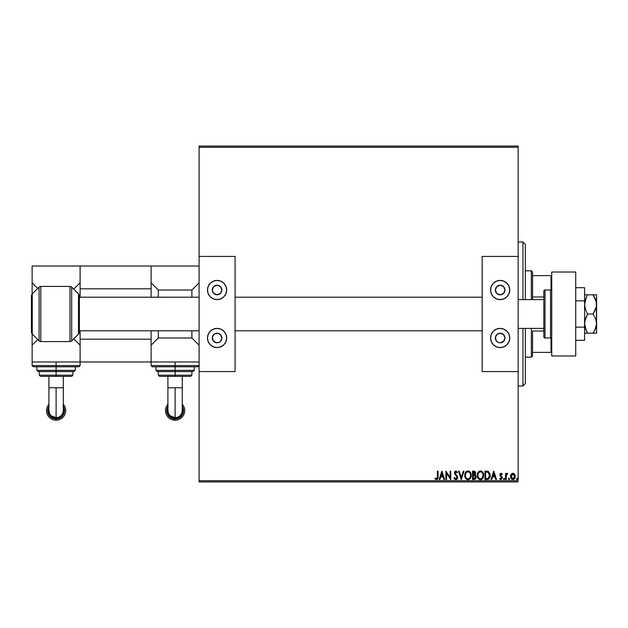 <?xml version="1.0" encoding="UTF-8"?>
<svg xmlns="http://www.w3.org/2000/svg" width="628" height="628" viewBox="0 0 628 628"><rect width="100%" height="100%" fill="white"/><g stroke="black" fill="none" stroke-linecap="round" stroke-linejoin="round"><path stroke-width="0.94" d="M518.155 146.073L199.092 146.073L518.155 146.073L518.155 256.428L518.155 146.073M518.155 480.726L199.092 480.726L199.092 371.572L235.076 371.572L235.076 256.428L199.092 256.428L199.092 147.274L518.155 147.274L199.092 147.274L199.092 146.073L199.092 371.572L235.076 371.572L235.076 256.428L199.092 256.428L199.092 480.726L518.155 480.726L518.155 371.572L518.155 480.726M515.243 476.754L512.88 479.635L510.509 476.479L511.137 474.305L512.88 473.284L511.137 474.305L510.548 475.906L510.643 477.563L511.836 479.345L513.924 479.345L514.929 478.081L515.211 475.906L513.877 473.559L512.621 473.3L511.294 474.085M506.207 479.533L505.556 479.533L506.207 479.533L506.349 475.153L507.817 473.496L506.945 473.386L506.207 474.297L506.207 473.394L505.556 473.394L505.556 479.533L505.556 473.394L505.556 479.533L506.207 479.533L506.309 475.365L507.817 473.496L507.33 473.284L506.207 474.297L506.207 473.394L505.556 473.394L506.207 473.394M501.081 473.284L500.147 473.826L499.864 475.137L501.639 478.246L500.893 478.881L500.006 478.238L499.637 478.803L500.963 479.635L502.314 478.175L502.117 476.919L500.508 475.011L500.979 474.062L501.953 474.69L502.329 474.156L501.803 473.575L501.081 473.284L499.857 474.894L501.686 477.9L500.893 478.881L500.006 478.238L499.637 478.803L500.963 479.635L502.329 477.861L500.5 474.862L501.12 474.038L501.953 474.69L502.329 474.156L501.081 473.284M490.162 475.435L490.162 475.443C490.264 477.861 489.188 479.227 486.951 479.533L488.396 479.266L489.455 478.269L490.075 474.273L488.521 471.573L484.997 471.133L484.997 479.533L486.951 479.533C489.188 479.227 490.264 477.861 490.162 475.435L488.27 471.44L484.997 471.133L484.997 479.533L484.997 471.133L486.794 471.149M474.187 479.533L472.515 479.533L475.317 479.156L476.173 477.147L475.851 475.859L474.846 475.004L475.592 473.716L475.372 472.036L474.501 471.236L472.515 471.133L472.515 479.533L472.515 471.133L472.515 479.533L474.187 479.533L476.173 477.147L474.846 475.004L475.632 473.214L473.7 471.133L472.515 471.133L473.905 471.141M463.307 471.133L464.006 471.133L461.313 479.533L464.006 471.133L463.307 471.133L461.266 477.5L459.217 471.133L458.519 471.133L461.211 479.533L458.519 471.133L461.211 479.533L464.006 471.133L463.307 471.133L461.266 477.5L459.217 471.133L458.519 471.133L459.217 471.133M446.571 479.533L446.571 473.284L450.763 479.533L450.763 471.133L450.119 471.133L450.119 477.398L445.919 471.133L445.919 479.533L446.571 479.533L445.919 479.533L446.571 479.533L446.571 473.284L450.763 479.533L450.763 471.133L450.119 471.133L450.119 477.398L445.919 471.133L445.919 479.533L446.061 471.133M437.418 476.723L436.837 478.803L435.267 478.128L434.945 478.779L436.531 479.745L437.795 478.929L438.061 471.133L437.418 471.133L437.418 476.723L436.523 478.881L435.267 478.128L434.945 478.779L436.531 479.745L438.061 476.801L438.061 471.133L437.418 471.133L437.418 476.723M439.843 479.533L439.137 479.533L441.829 471.133L439.137 479.533L439.843 479.533L440.707 476.84L443.062 476.84L443.925 479.533L444.632 479.533L441.939 471.133L439.137 479.533L439.843 479.533L440.707 476.84L443.062 476.84L443.925 479.533L444.632 479.533L441.939 471.133L444.632 479.533L443.925 479.533M455.881 479.745L457.208 478.976L457.655 477.476L457.239 475.977L455.096 473.135L455.732 471.801L457.043 472.853L457.545 472.342L455.928 470.921L454.79 471.573L454.444 473.214L456.799 476.636L456.917 478.034L455.834 478.881L454.523 477.484L453.997 477.908L454.915 479.384L455.881 479.745L457.655 477.476L455.072 472.845L455.92 471.777L457.043 472.853L457.545 472.342L455.928 470.921L454.429 472.876L457.011 477.461L455.834 478.881L454.523 477.484L453.997 477.908L455.881 479.745M464.759 475.365L465.544 478.238L466.573 479.321L468.378 479.721L470.45 478.214L471.181 474.572L469.972 471.824L467.758 470.921L465.513 472.476L464.759 475.365C464.728 477.759 465.811 479.219 468.001 479.745C470.191 479.195 471.259 477.727 471.22 475.325C471.259 472.908 470.168 471.432 467.946 470.921C465.78 471.487 464.712 472.97 464.759 475.365L464.775 474.988M477.249 475.365L478.026 478.238L479.745 479.643L481.236 479.635L482.485 478.811L483.529 476.825L483.529 473.818L481.88 471.338L480.059 470.945L478.002 472.476L477.249 475.365C477.217 477.759 478.3 479.219 480.491 479.745C482.673 479.195 483.748 477.727 483.709 475.325C483.748 472.908 482.657 471.432 480.436 470.921C478.261 471.487 477.202 472.97 477.249 475.365M491.732 479.533L491.025 479.533L493.718 471.133L491.025 479.533L491.732 479.533L492.595 476.84L494.95 476.84L495.814 479.533L496.513 479.533L493.828 471.133L491.025 479.533L491.732 479.533L492.595 476.84L494.95 476.84L495.814 479.533L496.513 479.533L493.828 471.133L496.513 479.533L495.814 479.533M504.59 478.936L504.049 479.635L504.59 478.936L504.049 479.635L503.515 478.936L503.648 479.4L504.559 479.18L504.174 478.253L503.515 478.936L504.049 478.238L503.515 478.936L504.049 478.238L504.59 478.936L504.049 478.238L504.59 478.936L504.049 479.635L504.59 478.936L504.049 479.635L503.515 478.936L504.049 478.238M508.468 478.936L509.237 479.572L509.41 478.473L508.492 478.693L509.002 478.238L508.468 478.936L509.002 478.238L509.544 478.936L509.002 478.238L509.544 478.936L509.002 479.635L509.544 478.936L509.002 479.635L508.468 478.936L509.002 478.238L509.544 478.936L509.002 479.635L508.468 478.936L509.002 479.635M516.538 478.936L517.307 479.572L517.48 478.473L516.569 478.693L517.08 478.238L516.538 478.936L517.08 478.238L517.613 478.936L517.08 478.238L517.613 478.936L517.08 479.635L517.613 478.936L517.08 479.635L516.538 478.936L517.08 478.238L517.613 478.936L517.08 479.635L516.538 478.936L517.08 478.238L516.538 478.936L517.197 479.619M199.092 481.927L518.155 481.927L199.092 481.927L199.092 480.726L199.092 481.927M437.418 471.133L438.061 471.133M438.061 477.272L438.038 477.759M435.102 478.96L435.267 478.128L436.523 478.881M435.667 478.465L436.201 478.811M438.022 477.924L438.061 476.801M441.884 473.159L442.787 475.977L440.982 475.977L441.884 473.159L442.787 475.977L440.982 475.977L441.884 473.159M450.119 471.133L450.763 471.133L450.621 479.533M453.997 477.908L454.523 477.484L454.735 477.947M456.988 477.751L456.689 476.448M457.011 477.461L456.799 476.636L457.011 477.461M454.821 474.258L456.101 475.694M457.545 472.342L457.043 472.853L456.768 472.382M456.58 472.123L455.732 471.801L455.072 472.845L455.52 473.991M455.653 474.14L456.14 474.642M456.258 474.76L456.776 475.325M457.451 476.409L457.655 477.476M457.372 478.693L457.631 477.869M457.2 478.983L456.846 479.376M456.729 472.327L457.043 472.853M465.309 472.853L465.874 471.973M468.143 470.929L468.7 471.016M469.972 471.824L470.435 472.413M470.45 472.437L470.694 472.876M470.961 473.551L470.796 473.096M469.995 478.811L471.008 476.958M470.733 477.696L470.458 478.198M469.022 479.533L468.378 479.721M467.813 479.737L467.263 479.643M465.544 478.238L466.573 479.321L465.544 478.246M465.191 477.578L465.034 477.178M466.533 471.369L465.96 471.871M465.638 473.85L465.497 474.399M467.625 471.816L467.978 471.777C469.744 472.225 470.608 473.402 470.576 475.325L470.537 474.721L470.576 475.325C470.615 477.264 469.752 478.45 467.978 478.881C466.235 478.45 465.379 477.272 465.403 475.365L465.442 475.969L465.403 475.365C465.364 473.441 466.227 472.24 467.978 471.777L467.829 471.785M470.152 473.355L469.854 472.853M470.129 473.308L470.427 474.116M468.284 471.801L468.975 472.052M470.427 476.55L469.336 478.379M469.791 477.916L470.191 477.241M470.537 475.938L470.435 476.534M465.772 477.209L465.599 476.746M466.84 478.536L466.392 478.144M473.991 471.141L474.666 471.298M475.522 472.413L475.608 472.805M475.451 474.203L475.058 474.815M475.686 475.608L475.977 476.118M476.055 478.002L475.537 478.952M475.851 475.859L475.42 475.341M474.737 475.741L475.522 477.147L473.897 478.669L473.159 478.669L473.159 475.545L474.509 475.647L473.481 475.545L474.509 475.647L475.514 477.327L475.49 476.778M474.705 472.319L474.87 473.905L473.991 474.65M474.956 473.567L473.159 474.69L473.159 471.997L474.988 473.229L474.729 472.342M474.438 474.485L474.925 473.716M475.49 477.515L474.87 478.481M473.488 474.69L473.159 471.997L473.826 471.997M480.624 470.929L481.181 471.016M482.469 471.832L482.924 472.413M482.932 472.437L483.183 472.876M483.45 473.551L483.285 473.096M482.485 478.811L483.497 476.958M483.222 477.696L482.948 478.198M480.679 479.737L479.745 479.643M477.673 477.57L477.523 477.178M479.015 471.369L478.45 471.871M478.866 478.136L478.089 476.746M478.128 473.85L477.892 475.365C477.853 473.441 478.709 472.24 480.467 471.777L480.467 471.777C482.226 472.225 483.089 473.402 483.058 475.325C483.105 477.264 482.233 478.45 480.467 478.881C478.717 478.45 477.861 477.272 477.892 475.365L477.979 474.399M478.693 472.751L480.31 471.785M482.642 473.355L482.335 472.853M483.058 475.325L483.026 475.938L483.058 475.325M482.618 473.308L482.916 474.116M480.765 471.801L481.456 472.052M483.026 475.938L481.825 478.379M482.28 477.916L482.681 477.241M477.892 475.365L477.924 475.969L477.892 475.365M478.261 477.209L478.512 477.665M479.706 471.942L478.834 472.586M487.289 471.188L487.744 471.259M487.783 471.267L488.521 471.573M489.958 473.732L490.075 474.281M490.123 474.603L489.887 473.481M487.689 479.478L488.396 479.266M488.969 473.159L487.705 472.154L489.502 474.964L488.443 478.23L485.64 478.669L485.64 471.997L487.925 472.232L489.188 473.583M489.016 477.578L488.443 478.23M486.535 472.005L487.006 472.036M493.773 473.159L494.676 475.977L492.87 475.977L493.773 473.159L494.676 475.977L492.87 475.977L493.773 473.159M502.329 474.156L501.796 474.462M501.788 474.462L501.12 474.038L500.5 474.862L502.329 477.861M501.953 474.69L501.12 474.038L500.5 474.862L501.301 476.055L500.532 474.595M500.375 479.502L499.904 479.156M499.637 478.803L500.006 478.238L501.065 478.858L501.686 477.9L499.857 474.894L500.061 475.843M500.006 478.238L500.893 478.881M501.646 478.206L500.846 476.676L501.466 477.217M504.174 479.619L503.515 478.936L504.049 479.635M507.33 473.284L507.817 473.496L507.039 474.077M506.482 474.744L506.262 475.679M506.27 475.624L506.215 476.479M506.207 477.045L506.207 477.468M509.002 478.238L509.544 478.936L509.002 478.238M515.25 476.479L514.622 474.297L512.88 473.284M513.359 473.347L513.885 473.567M514.897 474.792L515.086 475.286M515.101 475.341L515.211 475.891M515.172 477.296L515.023 477.837M514.905 478.12L514.677 478.552M513.421 479.564L513.924 479.345M510.658 475.341L510.854 474.807M512.362 473.355L511.875 473.567M512.88 478.881L511.153 476.487L512.982 474.046L514.599 476.487L514.505 477.296L514.575 476.071L512.88 478.881L511.671 478.222M511.561 478.049L511.176 476.895M512.982 474.046L511.153 476.487L511.561 474.909L512.472 474.109M513.084 474.054L514.575 476.071M511.176 476.071L511.153 476.487M517.613 478.936L517.08 479.635L517.605 479.062M466.384 478.144L466.023 477.665M465.544 476.558L465.442 475.969M470.435 474.124L470.537 474.721M473.897 478.669L473.159 478.669L473.481 475.545M478.034 476.558L477.924 475.969M482.916 474.124L483.026 474.721M486.339 478.669L485.64 478.669L485.64 471.997L486.064 471.997M489.361 474.093L489.448 474.493M514.599 476.487L514.575 476.895M514.505 477.296L513.649 478.646M511.247 475.663L511.561 474.909M518.155 328.397L543.824 328.397L518.155 328.397M543.824 299.603L518.155 299.603L543.824 299.603M482.171 297.209L235.076 297.209L482.171 297.209M199.092 297.209L79.379 297.209L199.092 297.209M79.379 330.791L199.092 330.791L79.379 330.791M235.076 330.791L482.171 330.791L235.076 330.791M550.536 290.01L550.536 337.99A1.201 1.201 0 0 0 551.737 336.789A1.201 1.201 0 0 1 550.536 337.99L550.536 290.01L545.025 290.01A1.201 1.201 0 0 0 543.824 291.211L543.824 336.789A1.201 1.201 0 0 0 545.025 337.99L545.025 290.01L545.025 337.99L550.536 337.99L545.025 337.99A1.201 1.201 0 0 1 543.824 336.789L543.824 291.211A1.201 1.201 0 0 1 545.025 290.01L550.536 290.01A1.201 1.201 0 0 1 551.737 291.211A1.201 1.201 0 0 0 550.536 290.01M40.789 341.585L40.789 286.415A2.402 2.402 0 0 0 39.093 287.114L39.093 340.886A2.402 2.402 0 0 0 40.789 341.585L69.991 341.585A2.402 2.402 0 0 0 71.686 340.886L71.686 287.114A2.402 2.402 0 0 0 69.991 286.415L69.991 341.585L69.991 286.415L40.789 286.415L40.789 341.585A2.402 2.402 0 0 1 39.093 340.886L39.093 287.114L32.279 293.928A2.999 2.999 0 0 0 31.4 296.047L31.4 331.953A2.999 2.999 0 0 0 32.279 334.072L32.279 293.928L32.279 334.072L39.093 340.886L32.279 334.072A2.999 2.999 0 0 1 31.4 331.953L31.4 296.047A2.999 2.999 0 0 1 32.279 293.928L39.093 287.114A2.402 2.402 0 0 1 40.789 286.415L69.991 286.415A2.402 2.402 0 0 1 71.686 287.114L71.686 340.886L78.5 334.072A2.999 2.999 0 0 0 79.379 331.953L79.379 296.047A2.999 2.999 0 0 0 78.5 293.928L78.5 334.072L78.5 293.928L71.686 287.114L78.5 293.928A2.999 2.999 0 0 1 79.379 296.047L79.379 331.953A2.999 2.999 0 0 1 78.5 334.072L71.686 340.886A2.402 2.402 0 0 1 69.991 341.585L40.789 341.585M151.113 266.021L80.101 266.021L80.101 288.809L151.113 288.809L151.113 297.209L151.113 288.809L80.101 288.809L80.101 297.209L80.101 266.021L151.113 266.021L151.113 288.809L151.113 266.021L199.092 266.021L151.113 266.021M151.113 361.979L151.113 330.791L151.113 339.191L80.101 339.191L80.101 330.791L80.101 361.979L151.113 361.979L80.101 361.979L80.101 339.191L151.113 339.191L151.113 361.979L199.092 361.979L151.113 361.979L151.113 365.575L199.092 365.575L175.102 365.575L175.102 366.776L197.891 366.776L175.102 366.776L175.102 370.379L194.287 370.379L175.102 370.379L175.102 371.572L193.094 371.572L175.102 371.572L175.102 376.376L190.692 376.376L159.504 376.376L175.102 376.376L175.102 375.175L191.893 375.175L175.102 375.175L175.102 371.572L157.455 371.572M595.666 328.397L593.06 333.193L587.572 333.193L585.437 328.554L584.605 323.593L584.817 321.112L587.572 314L585.437 309.361L584.605 304.407L585.429 299.478L587.572 294.807L584.817 294.807M595.666 299.603L596.6 304.407L596.333 306.935L594.465 311.755L593.06 314L587.572 314L593.06 314L595.58 318.577L596.6 323.593L594.983 329.951M596.333 294.807L587.572 294.807L593.06 294.807L596.333 301.848L596.6 333.193L595.587 333.193L596.6 333.193L596.6 323.593L595.587 328.601M585.437 333.193L595.454 333.193M586.293 330.721L584.605 323.593L585.429 318.671L587.572 314L585.437 309.361L584.605 304.407L586.379 297.099L585.437 299.446L587.572 294.807L586.379 297.091M593.06 333.193L594.465 333.193L593.06 333.193L593.9 331.914M594.983 298.049L595.58 299.391M596.6 294.807L596.333 306.935L593.06 314L595.58 318.577L596.6 323.593L596.6 294.807M593.499 295.458L594.465 297.052M594.465 333.193L596.333 333.193M594.465 294.807L593.06 294.807M587.572 294.807L586.379 294.807L587.572 294.807L586.748 296.338M587.023 332.204L586.301 330.736M586.379 333.193L587.572 333.193M586.379 294.807L585.437 294.807M575.727 340.313L584.605 340.313L575.727 340.313M575.727 327.157L584.605 327.157L584.605 340.313L584.605 327.157L575.727 327.157M575.727 300.843L584.605 300.843L584.605 327.157L584.605 300.843L575.727 300.843M575.727 287.687L584.605 287.687L584.605 300.843L584.605 287.687L575.727 287.687M551.737 355.982L551.737 272.018L575.727 272.018L551.737 272.018L551.737 355.982L575.727 355.982L575.727 272.018L575.727 355.982L551.737 355.982M167.904 406.308L167.849 414.7L175.102 418.923L175.102 417.761L170.015 415.65M182.293 387.774L175.102 387.774L175.102 417.761L177.857 417.212L180.189 415.65L181.751 413.31L182.293 410.555L182.293 376.376L182.293 387.774L167.904 387.774L175.102 387.774L175.102 418.923L179.741 417.51L182.049 415.202L183.454 410.555L182.049 405.908M182.293 404.236A9.593 9.593 0 0 1 175.102 420.179A9.593 9.593 180 0 0 182.293 404.236A9.593 9.593 0 0 1 184.695 410.579L184.695 410.579A9.593 9.593 180 0 0 182.293 404.236M182.293 406.253A8.399 8.399 0 0 1 175.102 418.978L175.102 420.179A9.593 9.593 0 0 1 167.904 404.236A9.593 9.593 180 0 0 165.502 410.579L165.502 410.579A9.593 9.593 0 0 1 167.904 404.236A9.593 9.593 180 0 0 175.102 420.179L175.102 418.978L171.884 418.342L169.16 416.521L167.338 413.797L166.703 410.586L168.116 405.916M167.904 376.376L167.904 387.774L167.904 376.376M155.909 366.776L155.909 370.379L194.287 370.379L193.094 371.572M192.749 371.572L175.102 371.572L175.102 361.979L175.102 365.575L199.092 365.575L197.891 366.776L152.306 366.776L151.113 365.575M191.893 290.01L191.893 297.209L191.893 290.01L158.303 290.01L191.893 290.01L199.092 282.812L191.893 290.01M191.893 330.791L191.893 337.99L158.303 337.99L158.303 330.791L158.303 337.99L191.893 337.99L199.092 345.188L191.893 337.99L191.893 330.791M158.303 297.209L158.303 290.01L151.113 282.812L158.303 290.01L158.303 297.209M151.113 345.188L158.303 337.99L151.113 345.188M158.303 371.572L158.303 375.175L175.102 375.175L158.303 375.175L159.504 376.376M175.102 370.379L155.909 370.379L175.102 370.379M175.102 371.572L157.11 371.572L175.102 371.572M175.102 365.575L151.113 365.575L175.102 365.575M175.102 366.776L152.306 366.776L175.102 366.776M167.904 387.774L167.904 410.555L168.445 413.31L170.007 415.642L172.339 417.212L175.102 417.761M182.081 405.916L183.337 408.946L182.858 413.797L179.765 417.565L175.102 418.978A8.399 8.399 0 0 1 167.904 406.253M168.147 405.908L166.742 410.547L168.147 415.194L171.891 418.279L175.102 418.923L182.356 414.7L182.293 406.308M501.097 294.713L500.163 294.807A4.796 4.796 0 0 1 495.366 290.01A4.796 4.796 0 0 1 500.163 285.214L503.554 286.619L504.959 290.01L503.554 293.402L500.163 294.807L496.772 293.402L495.366 290.01L496.772 286.619L500.163 285.214A4.796 4.796 0 0 1 504.959 290.01A4.796 4.796 0 0 1 500.163 294.807L499.229 294.713M499.229 333.287L500.163 333.193A4.796 4.796 0 0 1 504.959 337.99A4.796 4.796 0 0 1 500.163 342.786A4.796 4.796 0 0 1 495.366 337.99A4.796 4.796 0 0 1 500.163 333.193L503.554 334.598L504.959 337.99L503.554 341.381L500.163 342.786L498.326 342.425L496.175 340.659L495.453 337.055L497.494 334.002L501.097 333.287M500.163 347.582A9.593 9.593 0 0 1 490.562 337.99A9.593 9.593 0 0 1 500.163 328.397L503.837 329.127L506.945 331.207L509.025 334.316L509.755 337.99L509.025 341.663L506.945 344.772L503.837 346.852L500.163 347.582L496.489 346.852L493.373 344.772L491.292 341.663L490.562 337.99L491.292 334.316L493.373 331.207L496.489 329.127L500.163 328.397A9.593 9.593 0 0 1 509.755 337.99A9.593 9.593 0 0 1 500.163 347.582M500.163 299.603A9.593 9.593 0 0 1 490.562 290.01A9.593 9.593 0 0 1 500.163 280.418L503.837 281.148L506.945 283.228L509.025 286.337L509.755 290.01L509.025 293.684L506.945 296.793L503.837 298.873L500.163 299.603L496.489 298.873L493.373 296.793L491.292 293.684L490.562 290.01L491.292 286.337L493.373 283.228L496.489 281.148L500.163 280.418A9.593 9.593 0 0 1 509.755 290.01A9.593 9.593 0 0 1 500.163 299.603L502.031 299.423M482.171 256.428L482.171 371.572L518.155 371.572L518.155 256.428L482.171 256.428L518.155 256.428L518.155 371.572L482.171 371.572L482.171 256.428M505.493 282.035L503.837 281.148M491.292 293.684L492.179 295.341M504.151 292.679L503.554 293.402M496.772 293.402L496.175 292.679M500.163 328.397L498.287 328.577M494.833 345.965L496.489 346.852M509.025 334.316L508.138 332.659M503.554 334.598L504.151 335.321M496.175 335.321L496.772 334.598M48.913 406.308L48.858 414.7L56.112 418.923L56.112 417.761L51.025 415.65L53.349 417.212L56.112 417.761L58.867 417.212L61.206 415.65L62.761 413.31L63.31 410.555L63.31 387.774L56.112 387.774L56.112 417.761L56.112 387.774L63.31 387.774L63.31 376.376L63.31 387.774M63.31 404.236A9.593 9.593 0 0 1 56.112 420.179A9.593 9.593 180 0 0 63.31 404.236A9.593 9.593 0 0 1 65.705 410.579L65.705 410.579A9.593 9.593 180 0 0 63.31 404.236M63.31 406.253A8.399 8.399 0 0 1 56.112 418.978L56.112 420.179A9.593 9.593 0 0 1 48.913 404.236A9.593 9.593 180 0 0 46.511 410.579L46.511 410.579A9.593 9.593 0 0 1 48.913 404.236A9.593 9.593 180 0 0 56.112 420.179L56.112 418.978L52.893 418.342L50.169 416.521L48.356 413.797L47.712 410.586L49.125 405.916L47.752 410.547L49.157 415.194L52.901 418.279L57.745 418.758L62.023 416.466L63.828 413.75L64.307 408.922L63.059 405.908L64.346 408.946L63.868 413.797L60.775 417.565L56.112 418.978A8.399 8.399 0 0 1 48.913 406.253M48.913 387.774L56.112 387.774L48.913 387.774L48.913 376.376L48.913 410.555L49.455 413.31L51.017 415.642M32.122 361.979L32.122 345.188L32.122 361.979L80.101 361.979L32.122 361.979L32.122 365.575L56.112 365.575L56.112 361.979L56.112 365.575L80.101 365.575L56.112 365.575L56.112 366.776L78.9 366.776L56.112 366.776L56.112 370.379L75.305 370.379L56.112 370.379L56.112 371.572L74.104 371.572L56.112 371.572L56.112 376.376L71.702 376.376L40.514 376.376L56.112 376.376L56.112 375.175L72.903 375.175L56.112 375.175L56.112 371.572L38.465 371.572M36.919 366.776L36.919 370.379L75.305 370.379L74.104 371.572M73.759 371.572L56.112 371.572L56.112 365.575L80.101 365.575L78.9 366.776L33.315 366.776L32.122 365.575M73.743 338.83L80.101 345.188L73.743 338.83M32.122 345.188L37.759 339.552L32.122 345.188L32.122 333.9L32.122 345.188M80.101 266.021L32.122 266.021L80.101 266.021M80.101 282.812L73.743 289.17L80.101 282.812M37.759 288.448L32.122 282.812L32.122 266.021L32.122 294.1L32.122 282.812L37.759 288.448M39.313 371.572L39.313 375.175L56.112 375.175L39.313 375.175L40.514 376.376M56.112 370.379L36.919 370.379L56.112 370.379M56.112 371.572L38.12 371.572L56.112 371.572M56.112 365.575L32.122 365.575L56.112 365.575M56.112 366.776L33.315 366.776L56.112 366.776M56.112 417.761L56.112 418.923L63.365 414.7L63.31 406.308M218.018 294.713L217.084 294.807A4.796 4.796 0 0 1 212.28 290.01A4.796 4.796 0 0 1 217.084 285.214L220.475 286.619L221.88 290.01L220.475 293.402L217.084 294.807L213.685 293.402L212.28 290.01L213.685 286.619L217.084 285.214A4.796 4.796 0 0 1 221.88 290.01A4.796 4.796 0 0 1 217.084 294.807L216.142 294.713M216.142 333.287L217.084 333.193A4.796 4.796 0 0 1 221.88 337.99A4.796 4.796 0 0 1 217.084 342.786A4.796 4.796 0 0 1 212.28 337.99A4.796 4.796 0 0 1 217.084 333.193L220.475 334.598L221.88 337.99L220.475 341.381L218.921 342.425L216.142 342.692L213.088 340.659L212.374 337.055L214.415 334.002L218.018 333.287M217.084 347.582A9.593 9.593 0 0 1 207.483 337.99A9.593 9.593 0 0 1 217.084 328.397L220.75 329.127L223.866 331.207L225.947 334.316L226.677 337.99L225.947 341.663L223.866 344.772L220.75 346.852L217.084 347.582L213.41 346.852L210.294 344.772L208.213 341.663L207.483 337.99L208.213 334.316L210.294 331.207L213.41 329.127L217.084 328.397A9.593 9.593 0 0 1 226.677 337.99A9.593 9.593 0 0 1 217.084 347.582M217.084 299.603A9.593 9.593 0 0 1 207.483 290.01A9.593 9.593 0 0 1 217.084 280.418L220.75 281.148L223.866 283.228L225.947 286.337L226.677 290.01L225.947 293.684L223.866 296.793L220.75 298.873L217.084 299.603L213.41 298.873L210.294 296.793L208.213 293.684L207.483 290.01L208.213 286.337L210.294 283.228L213.41 281.148L217.084 280.418A9.593 9.593 0 0 1 226.677 290.01A9.593 9.593 0 0 1 217.084 299.603L218.952 299.423M222.414 282.035L220.75 281.148M208.213 293.684L209.1 295.341M221.072 292.679L220.475 293.402M213.685 293.402L213.088 292.679M217.084 328.397L215.208 328.577M211.754 345.965L213.41 346.852M225.947 334.316L225.06 332.659M220.475 334.598L221.072 335.321M213.088 335.321L213.685 334.598M522.951 385.969L525.353 383.567L525.353 328.397L525.353 383.567L522.951 385.969L522.951 328.397L522.951 385.969L518.155 385.969L522.951 385.969M522.951 242.031L522.951 299.603L522.951 242.031L518.155 242.031L522.951 242.031L525.353 244.433L522.951 242.031M525.353 299.603L525.353 244.433L525.353 299.603M532.544 296.997L532.544 272.018L531.351 270.817L531.351 299.603L531.351 270.817L525.353 270.817L531.351 270.817L532.544 272.018L532.544 299.603L532.544 296.997L543.824 296.997L532.544 296.997M532.544 331.003L532.544 352.387L532.544 331.003L543.824 331.003L532.544 331.003M532.544 355.982L532.544 352.387L532.544 355.982L531.351 357.183L532.544 355.982M531.351 328.397L531.351 357.183L531.351 328.397M525.353 357.183L531.351 357.183L525.353 357.183M551.737 275.614L532.544 275.614L551.023 275.614L551.023 290.112L551.023 275.614L551.737 275.614M532.544 352.387L551.737 352.387L551.023 352.387L551.023 337.888L551.023 352.387L532.544 352.387M191.893 371.572L191.893 375.175L190.692 376.376M194.287 366.776L194.287 370.379M155.909 370.379L157.11 371.572M72.903 371.572L72.903 375.175L71.702 376.376M75.305 366.776L75.305 370.379M80.101 361.979L80.101 365.575M36.919 370.379L38.12 371.572"/></g></svg>
